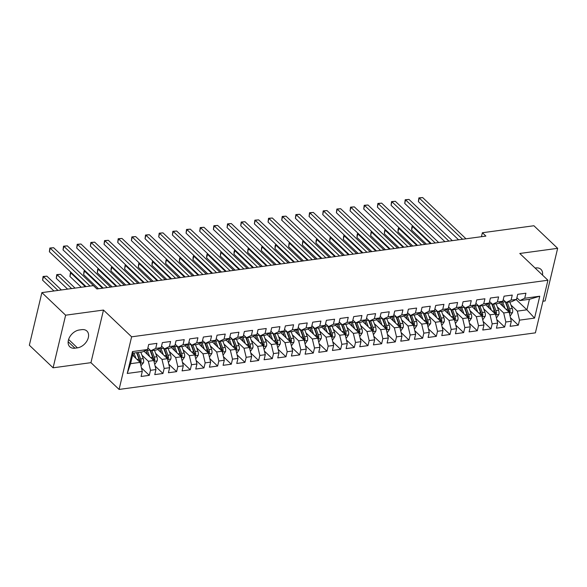 <?xml version="1.0" encoding="UTF-8"?>
<svg xmlns="http://www.w3.org/2000/svg" width="587" height="587" viewBox="0 0 587 587"><rect width="100%" height="100%" fill="white"/><g stroke="black" fill="none" stroke-linecap="round" stroke-linejoin="round"><path stroke-width="0.88" d="M542.931 301.234L545.118 300.94L557.65 248.33L533.906 225.746L482.382 232.745L481.443 236.7M119.088 389.43L535.395 332.851L547.928 280.241L131.62 336.821L119.088 389.43L90.948 362.663L103.481 310.053L65.627 315.197L53.094 367.807L90.948 362.663M53.094 367.807L29.35 345.222L41.882 292.612L65.627 315.197M127.254 373.457L132.471 351.562L147.506 349.522L142.634 351.862L133.066 353.161L130.563 363.683L127.254 373.457L142.289 371.417L141.085 376.465L149.289 375.35L150.492 370.302L155.959 369.561L154.755 374.609L162.959 373.493L164.162 368.445L169.628 367.704L168.425 372.745L176.621 371.637L177.824 366.589L183.291 365.84L182.087 370.889L190.291 369.773L191.494 364.732L196.961 363.984L195.757 369.032L203.96 367.917L205.164 362.869L210.63 362.128L209.427 367.176L217.623 366.061L218.826 361.012L224.293 360.271L223.089 365.319L231.293 364.204L232.496 359.156L237.962 358.415L236.759 363.463L244.962 362.348L246.166 357.3L251.632 356.558L250.429 361.607L258.625 360.491L259.828 355.443L265.295 354.702L264.091 359.743L272.295 358.635L273.498 353.587L278.964 352.838L277.761 357.887L285.964 356.771L287.168 351.723L292.634 350.982L291.431 356.03L299.627 354.915L300.83 349.867L306.297 349.126L305.101 354.174L313.297 353.058L314.5 348.01L319.966 347.269L318.763 352.317L326.966 351.202L328.17 346.154L333.636 345.413L332.433 350.461L340.629 349.346L341.832 344.298L347.299 343.556L346.103 348.605L354.299 347.489L355.502 342.441L360.968 341.7L359.765 346.741L367.968 345.633L369.172 340.585L374.638 339.836L373.435 344.885L381.631 343.769L382.834 338.721L388.301 337.98L387.104 343.028L395.3 341.913L396.504 336.865L401.97 336.124L400.767 341.172L408.97 340.056L410.174 335.008L415.64 334.267L414.437 339.315L422.633 338.2L423.836 333.152L429.302 332.411L428.106 337.459L436.302 336.344L437.506 331.295L442.972 330.554L441.769 335.603L449.972 334.487L451.176 329.439L456.642 328.691L455.439 333.739L463.642 332.631L464.838 327.583L470.304 326.834L469.108 331.882L477.304 330.767L478.508 325.719L483.974 324.978L482.771 330.026L490.974 328.911L492.177 323.863L497.644 323.121L496.441 328.17L504.644 327.054L505.84 322.006L511.306 321.265L510.11 326.313L518.306 325.198L510.463 317.736M516.127 299.561L526.913 309.819L534.544 318.11L539.761 296.208L524.727 298.255L525.93 293.207L517.727 294.322L516.523 299.37L511.057 300.111L512.26 295.063L504.064 296.178L502.861 301.226L497.394 301.967L498.598 296.919L490.394 298.035L489.191 303.083L483.725 303.824L484.928 298.776L476.725 299.891L475.521 304.939L470.055 305.68L471.258 300.632L463.062 301.747L461.859 306.796L456.392 307.537L457.596 302.496L449.393 303.604L448.189 308.652L442.723 309.4L443.926 304.352L435.723 305.467L434.519 310.516L429.053 311.257L430.256 306.209L422.06 307.324L420.857 312.372L415.391 313.113L416.594 308.065L408.391 309.18L407.187 314.228L401.721 314.97L402.924 309.921L394.721 311.037L393.517 316.085L388.051 316.826L389.254 311.778L381.058 312.893L379.855 317.941L374.389 318.682L375.592 313.634L367.389 314.749L366.185 319.798L360.719 320.546L361.922 315.498L353.719 316.606L352.516 321.654L347.049 322.402L348.252 317.354L340.056 318.47L338.853 323.518L333.387 324.259L334.59 319.211L326.387 320.326L325.183 325.374L319.717 326.115L320.92 321.067L312.717 322.182L311.514 327.23L306.047 327.972L307.25 322.923L299.054 324.039L297.851 329.087L292.385 329.828L293.581 324.78L285.385 325.895L284.181 330.943L278.715 331.684L279.918 326.636L271.715 327.751L270.512 332.8L265.045 333.548L266.249 328.5L258.053 329.608L256.849 334.656L251.383 335.404L252.579 330.356L244.383 331.472L243.179 336.52L237.713 337.261L238.916 332.213L230.713 333.328L229.51 338.376L224.043 339.117L225.247 334.069L217.051 335.184L215.847 340.233L210.381 340.974L211.577 335.925L203.381 337.041L202.177 342.089L196.711 342.83L197.914 337.782L189.711 338.897L188.508 343.945L183.041 344.686L184.245 339.638L176.049 340.753L174.845 345.802L169.379 346.55L170.575 341.502L162.379 342.61L161.176 347.658L155.709 348.407L156.912 343.358L148.709 344.474L147.506 349.522M534.544 318.11L519.51 320.15L518.306 325.198M41.882 292.612L93.406 285.612L96.928 288.958L485.897 236.091L482.382 232.745M499.354 302.914L509.149 312.233L503.683 312.974L497.306 306.913M511.306 321.265L509.149 312.233M505.84 322.006L503.683 312.974M539.761 296.208L529.423 299.297L519.855 300.595L516.905 297.785M524.727 298.255L519.855 300.595M485.684 304.77L495.479 314.089L490.013 314.83L483.637 308.769M497.644 323.121L495.479 314.089M492.177 323.863L490.013 314.83M516.523 299.37L511.651 301.711L506.185 302.452L503.235 299.641M511.057 300.111L506.185 302.452M472.014 306.627L481.81 315.945L476.343 316.687L469.967 310.626M483.974 324.978L481.81 315.945M478.508 325.719L476.343 316.687M502.861 301.226L497.989 303.567L492.522 304.308L489.565 301.505M497.394 301.967L492.522 304.308M458.352 308.483L468.147 317.802L462.681 318.543L456.304 312.482M470.304 326.834L468.147 317.802M464.838 327.583L462.681 318.543M489.191 303.083L484.319 305.423L478.853 306.165L475.903 303.362M483.725 303.824L478.853 306.165M444.682 310.34L454.477 319.658L449.011 320.407L442.635 314.339M456.642 328.691L454.477 319.658M451.176 329.439L449.011 320.407M475.521 304.939L470.649 307.28L465.183 308.021L462.233 305.218M470.055 305.68L465.183 308.021M431.012 312.196L440.808 321.522L435.341 322.263L428.965 316.195M442.972 330.554L440.808 321.522M437.506 331.295L435.341 322.263M461.859 306.796L456.987 309.136L451.52 309.885L448.563 307.074M456.392 307.537L451.52 309.885M417.35 314.06L427.145 323.378L421.679 324.119L415.303 318.051M429.302 332.411L427.145 323.378M423.836 333.152L421.679 324.119M448.189 308.652L443.317 311L437.851 311.741L434.901 308.931M442.723 309.4L437.851 311.741M403.68 315.916L413.475 325.235L408.009 325.976L401.633 319.915M415.64 334.267L413.475 325.235M410.174 335.008L408.009 325.976M434.519 310.516L429.647 312.856L424.181 313.597L421.231 310.787M429.053 311.257L424.181 313.597M390.01 317.772L399.806 327.091L394.339 327.832L387.963 321.771M401.97 336.124L399.806 327.091M396.504 336.865L394.339 327.832M420.857 312.372L415.985 314.713L410.518 315.454L407.561 312.644M415.391 313.113L410.518 315.454M376.348 319.629L386.143 328.947L380.677 329.689L374.301 323.628M388.301 337.98L386.143 328.947M382.834 338.721L380.677 329.689M407.187 314.228L402.315 316.569L396.849 317.31L393.899 314.507M401.721 314.97L396.849 317.31M362.678 321.485L372.474 330.804L367.007 331.545L360.631 325.484M374.638 339.836L372.474 330.804M369.172 340.585L367.007 331.545M393.517 316.085L388.645 318.425L383.179 319.167L380.229 316.364M388.051 316.826L383.179 319.167M349.008 323.342L358.804 332.66L353.337 333.409L346.961 327.341M360.968 341.7L358.804 332.66M355.502 342.441L353.337 333.409M379.855 317.941L374.983 320.282L369.517 321.023L366.559 318.22M374.389 318.682L369.517 321.023M335.338 325.198L345.141 334.524L339.675 335.265L333.299 329.197M347.299 343.556L345.141 334.524M341.832 344.298L339.675 335.265M366.185 319.798L361.313 322.138L355.847 322.887L352.897 320.076M360.719 320.546L355.847 322.887M321.676 327.062L331.472 336.38L326.005 337.121L319.629 331.053M333.636 345.413L331.472 336.38M328.17 346.154L326.005 337.121M352.516 321.654L347.643 324.002L342.177 324.743L339.227 321.933M347.049 322.402L342.177 324.743M308.006 328.918L317.802 338.237L312.335 338.978L305.959 332.917M319.966 347.269L317.802 338.237M314.5 348.01L312.335 338.978M338.853 323.518L333.981 325.858L328.515 326.599L325.558 323.789M333.387 324.259L328.515 326.599M294.336 330.774L304.139 340.093L298.673 340.834L292.297 334.773M306.297 349.126L304.139 340.093M300.83 349.867L298.673 340.834M325.183 325.374L320.311 327.715L314.845 328.456L311.895 325.646M319.717 326.115L314.845 328.456M280.674 332.631L290.47 341.95L285.003 342.691L278.627 336.63M292.634 350.982L290.47 341.95M287.168 351.723L285.003 342.691M311.514 327.23L306.641 329.571L301.175 330.312L298.225 327.509M306.047 327.972L301.175 330.312M267.004 334.487L276.8 343.806L271.333 344.554L264.957 338.486M278.964 352.838L276.8 343.806M273.498 353.587L271.333 344.554M297.851 329.087L292.979 331.428L287.513 332.169L284.556 329.366M292.385 329.828L287.513 332.169M253.335 336.344L263.137 345.662L257.671 346.411L251.295 340.343M265.295 354.702L263.137 345.662M259.828 355.443L257.671 346.411M284.181 330.943L279.309 333.284L273.843 334.032L270.893 331.222M278.715 331.684L273.843 334.032M239.672 338.2L249.468 347.526L244.001 348.267L237.625 342.199M251.632 356.558L249.468 347.526M246.166 357.3L244.001 348.267M270.512 332.8L265.64 335.14L260.173 335.889L257.223 333.078M265.045 333.548L260.173 335.889M226.002 340.064L235.798 349.382L230.331 350.123L223.955 344.055M237.962 358.415L235.798 349.382M232.496 359.156L230.331 350.123M256.849 334.656L251.977 337.004L246.511 337.745L243.554 334.935M251.383 335.404L246.511 337.745M212.333 341.92L222.135 351.239L216.669 351.98L210.293 345.919M224.293 360.271L222.135 351.239M218.826 361.012L216.669 351.98M243.179 336.52L238.307 338.86L232.841 339.602L229.891 336.791M237.713 337.261L232.841 339.602M198.67 343.777L208.466 353.095L202.999 353.836L196.623 347.775M210.63 362.128L208.466 353.095M205.164 362.869L202.999 353.836M229.51 338.376L224.638 340.717L219.171 341.458L216.221 338.648M224.043 339.117L219.171 341.458M185 345.633L194.796 354.952L189.33 355.693L182.953 349.632M196.961 363.984L194.796 354.952M191.494 364.732L189.33 355.693M215.847 340.233L210.975 342.573L205.509 343.314L202.552 340.511M210.381 340.974L205.509 343.314M171.331 347.489L181.134 356.808L175.667 357.556L169.291 351.488M183.291 365.84L181.134 356.808M177.824 366.589L175.667 357.556M202.177 342.089L197.305 344.43L191.839 345.171L188.889 342.368M196.711 342.83L191.839 345.171M157.668 349.346L167.464 358.664L161.997 359.413L155.621 353.345M169.628 367.704L167.464 358.664M164.162 368.445L161.997 359.413M188.508 343.945L183.636 346.286L178.169 347.034L175.22 344.224M183.041 344.686L178.169 347.034M143.998 351.202L153.794 360.528L148.328 361.269L141.951 355.201M155.959 369.561L153.794 360.528M150.492 370.302L148.328 361.269M174.845 345.802L169.973 348.142L164.507 348.891L161.55 346.081M169.379 346.55L164.507 348.891M132.581 355.201L140.132 362.384L130.563 363.683M142.289 371.417L140.132 362.384M161.176 347.658L156.303 350.006L150.837 350.747L147.887 347.937M155.709 348.407L150.837 350.747M103.481 310.053L131.62 336.821M557.65 248.33L519.788 253.474L547.928 280.241M510.976 305.049L517.345 311.117L526.913 309.819L529.423 299.297M132.471 351.562L133.066 353.161M519.51 320.15L517.345 311.117M79.296 329.989A10.625 7.249 133.6 0 0 69.67 337.055A10.625 7.249 133.6 0 0 69.802 346.785A10.625 7.249 133.6 0 0 74.96 348.186L77.418 347.856A10.625 7.249 133.6 0 0 87.045 340.783A10.625 7.249 133.6 0 0 86.905 331.053A10.625 7.249 133.6 0 0 81.754 329.652L79.296 329.989M542.513 275.09A10.625 7.249 133.6 0 0 540.935 269.352A10.625 7.249 133.6 0 0 535.784 267.951L535.102 268.039M149.289 375.35L141.445 367.888M162.959 373.493L155.115 366.031M176.621 371.637L168.785 364.175M190.291 369.773L182.447 362.318M203.96 367.917L196.117 360.462M217.623 366.061L209.786 358.598M231.293 364.204L223.449 356.742M244.962 362.348L237.119 354.886M258.625 360.491L250.788 353.029M272.295 358.635L264.451 351.173M285.964 356.771L278.121 349.316M299.627 354.915L291.79 347.46M313.297 353.058L305.453 345.596M326.966 351.202L319.123 343.74M340.629 349.346L332.792 341.883M354.299 347.489L346.455 340.027M367.968 345.633L360.125 338.171M381.631 343.769L373.794 336.314M395.3 341.913L387.457 334.458M408.97 340.056L401.126 332.594M422.633 338.2L414.796 330.738M436.302 336.344L428.459 328.881M449.972 334.487L442.128 327.025M463.642 332.631L455.798 325.169M477.304 330.767L469.461 323.312M490.974 328.911L483.13 321.456M504.644 327.054L496.8 319.592M90.046 286.067L50.225 248.191L53.644 247.721L96.98 288.951M86.04 286.61L49.381 251.742L50.225 248.191L49.851 248.03L53.644 247.721M49.381 251.742L49.851 248.03M140.946 365.789L143.536 362.685A4.402 2.451 -97.7 0 0 143.213 358.598L140.807 352.112M135.971 358.43L133.968 353.036M133.887 356.448L132.911 353.814M136.925 352.633A10.544 5.863 82.3 0 1 136.94 352.677L139.625 359.904A2.238 1.247 82.3 0 1 139.816 360.66L141.085 361.863A4.402 2.451 -97.7 0 0 140.616 358.958L138.209 352.464M61.378 289.963L46.872 276.161L43.453 276.624L42.602 280.182L53.953 290.976M136.566 352.684L138.98 359.178A4.402 2.451 82.3 0 1 139.449 361.731M140.256 362.905L141.085 361.863M42.602 280.182L43.078 276.462L43.453 276.624L57.959 290.426M43.078 276.462L46.872 276.161M107.23 287.557L63.895 246.327L67.314 245.865L110.65 287.094M103.224 288.1L63.044 249.886L63.895 246.327L63.521 246.173L67.314 245.865M63.044 249.886L63.521 246.173M120.9 285.7L77.565 244.471L80.977 244.009L124.319 285.231M116.886 286.243L76.714 248.03L77.565 244.471L77.191 244.309L80.977 244.009M76.714 248.03L77.191 244.309M154.608 363.925L155.159 363.852L157.199 360.822A4.402 2.451 -97.7 0 0 156.883 356.742L154.469 350.248M149.641 356.573L147.366 350.446A12.701 7.066 -97.7 0 0 147.08 349.727M147.557 354.592L146.368 351.393A10.544 5.863 -97.7 0 0 145.914 350.285M150.426 350.358A10.544 5.863 82.3 0 1 150.61 350.821L153.295 358.048A2.238 1.247 82.3 0 1 153.486 358.804L154.748 360.007A4.402 2.451 -97.7 0 0 154.286 357.094L151.879 350.608M75.048 288.107L60.534 274.305L57.122 274.767L56.271 278.326L67.615 289.112M149.854 349.815A12.701 7.066 82.3 0 1 149.964 350.094L152.649 357.322A4.402 2.451 82.3 0 1 153.112 359.875M153.919 361.049L154.748 360.007M56.271 278.326L56.748 274.606L57.122 274.767L71.629 288.569M56.748 274.606L60.534 274.305M168.278 362.069L168.829 361.996L170.868 358.965A4.402 2.451 -97.7 0 0 170.553 354.886L168.139 348.392M163.311 354.717L161.029 348.59A12.701 7.066 -97.7 0 0 160.75 347.864M161.227 352.736L160.038 349.536A10.544 5.863 -97.7 0 0 159.576 348.429M164.096 348.502A10.544 5.863 82.3 0 1 164.272 348.957L166.957 356.192A2.238 1.247 82.3 0 1 167.156 356.947L168.418 358.151A4.402 2.451 -97.7 0 0 167.955 355.238L165.541 348.744M71.526 272.808L70.785 272.911L69.941 276.462L81.285 287.256M163.524 347.959A12.701 7.066 82.3 0 1 163.626 348.23L166.312 355.465A4.402 2.451 82.3 0 1 166.781 358.019M167.589 359.193L168.418 358.151M69.941 276.462L70.411 272.75L70.785 272.911L85.298 286.713M70.411 272.75L71.335 272.625M134.57 283.844L91.227 242.614L94.646 242.152L137.982 283.374M130.556 284.387L90.383 246.173L91.227 242.614L90.853 242.453L94.646 242.152M90.383 246.173L90.853 242.453M148.232 281.98L104.897 240.758L108.316 240.296L151.651 281.518M144.226 282.53L104.046 244.309L104.897 240.758L104.523 240.597L108.316 240.296M104.046 244.309L104.523 240.597M181.948 360.213L182.491 360.139L184.538 357.109A4.402 2.451 -97.7 0 0 184.215 353.029L181.809 346.535M176.973 352.86L174.699 346.726A12.701 7.066 -97.7 0 0 174.412 346.007M174.889 350.872L173.708 347.68A10.544 5.863 -97.7 0 0 173.246 346.572M177.766 346.646A10.544 5.863 82.3 0 1 177.942 347.1L180.627 354.328A2.238 1.247 82.3 0 1 180.818 355.091L182.087 356.294A4.402 2.451 -97.7 0 0 181.618 353.381L179.211 346.888M85.196 270.952L84.455 271.055L83.603 274.606L98.469 288.745M177.193 346.103A12.701 7.066 82.3 0 1 177.296 346.374L179.982 353.609A4.402 2.451 82.3 0 1 180.451 356.162M181.258 357.336L182.087 356.294M83.603 274.606L84.08 270.893L84.455 271.055L102.483 288.202M84.08 270.893L84.998 270.768M195.61 358.356L196.161 358.283L198.201 355.252A4.402 2.451 -97.7 0 0 197.885 351.173L195.471 344.679M190.643 350.997L188.368 344.87A12.701 7.066 -97.7 0 0 188.082 344.151M188.559 349.016L187.37 345.824A10.544 5.863 -97.7 0 0 186.915 344.716M191.428 344.782A10.544 5.863 82.3 0 1 191.611 345.244L194.297 352.471A2.238 1.247 82.3 0 1 194.488 353.235L195.75 354.438A4.402 2.451 -97.7 0 0 195.288 351.525L192.881 345.031M98.858 269.095L98.124 269.198L97.273 272.75L112.139 286.889M190.856 344.239A12.701 7.066 82.3 0 1 190.966 344.518L193.651 351.745A4.402 2.451 82.3 0 1 194.114 354.306M194.921 355.48L195.75 354.438M97.273 272.75L97.75 269.037L98.124 269.198L116.145 286.346M97.75 269.037L98.667 268.912M161.902 280.124L118.567 238.902L121.979 238.439L165.321 279.661M157.888 280.674L117.716 242.453L118.567 238.902L118.192 238.74L121.979 238.439M117.716 242.453L118.192 238.74M209.28 356.5L209.83 356.426L211.87 353.396A4.402 2.451 -97.7 0 0 211.555 349.316L209.141 342.823M204.313 349.14L202.038 343.013A12.701 7.066 -97.7 0 0 201.752 342.294M202.229 347.159L201.04 343.96A10.544 5.863 -97.7 0 0 200.578 342.859M205.098 342.925A10.544 5.863 82.3 0 1 205.274 343.388L207.959 350.615A2.238 1.247 82.3 0 1 208.158 351.371L209.42 352.574A4.402 2.451 -97.7 0 0 208.957 349.669L206.543 343.175M112.528 267.239L111.787 267.334L110.943 270.893L125.801 285.033M204.525 342.382A12.701 7.066 82.3 0 1 204.628 342.661L207.314 349.889A4.402 2.451 82.3 0 1 207.783 352.449M208.59 353.623L209.42 352.574M110.943 270.893L111.075 268.597L111.42 267.18L111.787 267.334L129.815 284.49M111.42 267.18L112.337 267.056M175.572 278.267L132.229 237.045L135.648 236.576L178.984 277.805M171.558 278.81L131.385 240.597L132.229 237.045L131.862 236.884L135.648 236.576M131.385 240.597L131.862 236.884M222.95 354.643L223.493 354.57L225.54 351.54A4.402 2.451 -97.7 0 0 225.217 347.46L222.811 340.966M217.975 347.284L215.7 341.157A12.701 7.066 -97.7 0 0 215.414 340.438M215.891 345.303L214.71 342.104A10.544 5.863 -97.7 0 0 214.248 340.996M218.768 341.069A10.544 5.863 82.3 0 1 218.944 341.531L221.629 348.759A2.238 1.247 82.3 0 1 221.82 349.514L223.089 350.718A4.402 2.451 -97.7 0 0 222.627 347.812L220.213 341.318M126.198 265.383L125.457 265.478L124.605 269.037L139.471 283.176M218.195 340.526A12.701 7.066 82.3 0 1 218.298 340.805L220.983 348.032A4.402 2.451 82.3 0 1 221.453 350.586M222.26 351.767L223.089 350.718M124.605 269.037L125.082 265.317L125.457 265.478L143.485 282.626M125.082 265.317L126 265.192M189.234 276.411L145.899 235.189L149.318 234.719L192.653 275.949M185.228 276.954L145.048 238.74L145.899 235.189L145.525 235.027L149.318 234.719M145.048 238.74L145.525 235.027M236.612 352.787L237.163 352.706L239.203 349.676A4.402 2.451 -97.7 0 0 238.887 345.596L236.473 339.11M231.645 345.427L229.37 339.301A12.701 7.066 -97.7 0 0 229.084 338.582M229.561 343.446L228.372 340.247A10.544 5.863 -97.7 0 0 227.917 339.139M232.43 339.213A10.544 5.863 82.3 0 1 232.613 339.675L235.299 346.902A2.238 1.247 82.3 0 1 235.49 347.658L236.752 348.861A4.402 2.451 -97.7 0 0 236.29 345.956L233.883 339.462M139.86 263.519L139.126 263.622L138.275 267.18L153.141 281.32M231.858 338.67A12.701 7.066 82.3 0 1 231.968 338.948L234.653 346.176A4.402 2.451 82.3 0 1 235.116 348.729M235.93 349.903L236.752 348.861M138.275 267.18L138.752 263.46L139.126 263.622L157.147 280.769M138.752 263.46L139.669 263.336M202.904 274.555L159.569 233.325L162.981 232.863L206.323 274.092M198.89 275.098L158.717 236.884L159.569 233.325L159.194 233.171L162.981 232.863M158.717 236.884L159.194 233.171M250.282 350.923L250.832 350.85L252.872 347.82A4.402 2.451 -97.7 0 0 252.557 343.74L250.143 337.246M245.315 343.571L243.04 337.444A12.701 7.066 -97.7 0 0 242.754 336.725M243.231 341.59L242.042 338.391A10.544 5.863 -97.7 0 0 241.58 337.283M246.1 337.356A10.544 5.863 82.3 0 1 246.276 337.818L248.961 345.046A2.238 1.247 82.3 0 1 249.159 345.802L250.422 347.005A4.402 2.451 -97.7 0 0 249.959 344.092L247.545 337.606M153.53 261.663L152.789 261.765L151.945 265.317L166.803 279.456M245.527 336.813A12.701 7.066 82.3 0 1 245.63 337.092L248.316 344.32A4.402 2.451 82.3 0 1 248.785 346.873M249.592 348.047L250.422 347.005M151.945 265.317L152.077 263.027L152.422 261.604L152.789 261.765L170.817 278.913M152.422 261.604L153.339 261.479M216.574 272.698L173.231 231.469L176.65 231.007L219.986 272.229M212.56 273.241L172.387 235.027L173.231 231.469L172.864 231.307L176.65 231.007M172.387 235.027L172.864 231.307M263.952 349.067L264.495 348.994L266.542 345.963A4.402 2.451 -97.7 0 0 266.219 341.883L263.812 335.39M258.977 341.715L256.702 335.588A12.701 7.066 -97.7 0 0 256.416 334.861M256.893 339.734L255.712 336.534A10.544 5.863 -97.7 0 0 255.25 335.426M259.77 335.5A10.544 5.863 82.3 0 1 259.946 335.955L262.631 343.19A2.238 1.247 82.3 0 1 262.822 343.945L264.091 345.149A4.402 2.451 -97.7 0 0 263.629 342.236L261.215 335.742M167.2 259.806L166.459 259.909L165.615 263.46L180.473 277.6M259.197 334.957A12.701 7.066 82.3 0 1 259.3 335.228L261.985 342.463A4.402 2.451 82.3 0 1 262.455 345.017M263.262 346.191L264.091 345.149M165.615 263.46L166.084 259.748L166.459 259.909L184.487 277.057M166.084 259.748L167.001 259.623M230.236 270.842L186.901 229.612L190.32 229.15L233.655 270.372M226.23 271.385L186.05 233.171L186.901 229.612L186.527 229.451L190.32 229.15M186.05 233.171L186.527 229.451M277.614 347.211L278.165 347.137L280.204 344.107A4.402 2.451 -97.7 0 0 279.889 340.027L277.475 333.533M272.647 339.858L270.372 333.724A12.701 7.066 -97.7 0 0 270.086 333.005M270.563 337.87L269.374 334.678A10.544 5.863 -97.7 0 0 268.919 333.57M273.432 333.643A10.544 5.863 82.3 0 1 273.615 334.098L276.301 341.326A2.238 1.247 82.3 0 1 276.492 342.089L277.754 343.292A4.402 2.451 -97.7 0 0 277.291 340.379L274.885 333.886M180.862 257.95L180.128 258.053L179.277 261.604L194.143 275.743M272.86 333.1A12.701 7.066 82.3 0 1 272.97 333.372L275.655 340.607A4.402 2.451 82.3 0 1 276.117 343.16M276.932 344.334L277.754 343.292M179.277 261.604L179.754 257.891L180.128 258.053L198.149 275.2M179.754 257.891L180.671 257.766M243.906 268.978L200.571 227.756L203.983 227.294L247.325 268.516M239.892 269.528L199.719 231.307L200.571 227.756L200.196 227.595L203.983 227.294M199.719 231.307L200.196 227.595M291.284 345.354L291.834 345.281L293.874 342.25A4.402 2.451 -97.7 0 0 293.559 338.171L291.145 331.677M286.317 337.995L284.042 331.868A12.701 7.066 -97.7 0 0 283.756 331.149M284.233 336.013L283.044 332.822A10.544 5.863 -97.7 0 0 282.582 331.714M287.102 331.78A10.544 5.863 82.3 0 1 287.278 332.242L289.963 339.469A2.238 1.247 82.3 0 1 290.161 340.233L291.423 341.436A4.402 2.451 -97.7 0 0 290.961 338.523L288.547 332.029M194.532 256.093L193.791 256.196L192.947 259.748L207.805 273.887M286.529 331.237A12.701 7.066 82.3 0 1 286.632 331.516L289.318 338.743A4.402 2.451 82.3 0 1 289.787 341.304M290.594 342.478L291.423 341.436M192.947 259.748L193.079 257.458L193.424 256.035L193.791 256.196L211.819 273.344M193.424 256.035L194.341 255.91M257.576 267.122L214.233 225.9L217.652 225.43L260.988 266.659M253.562 267.672L213.389 229.451L214.233 225.9L213.866 225.738L217.652 225.43M213.389 229.451L213.866 225.738M304.954 343.498L305.497 343.424L307.544 340.394A4.402 2.451 -97.7 0 0 307.221 336.314L304.814 329.821M299.979 336.138L297.704 330.011A12.701 7.066 -97.7 0 0 297.426 329.292M297.895 334.157L296.714 330.958A10.544 5.863 -97.7 0 0 296.252 329.857M300.771 329.923A10.544 5.863 82.3 0 1 300.948 330.386L303.633 337.613A2.238 1.247 82.3 0 1 303.824 338.369L305.093 339.572A4.402 2.451 -97.7 0 0 304.631 336.667L302.217 330.173M208.202 254.237L207.46 254.332L206.617 257.891L221.475 272.03M300.199 329.38A12.701 7.066 82.3 0 1 300.302 329.659L302.987 336.887A4.402 2.451 82.3 0 1 303.457 339.447M304.264 340.621L305.093 339.572M206.617 257.891L206.749 255.594L207.086 254.178L207.46 254.332L225.489 271.488M207.086 254.178L208.003 254.054M271.238 265.265L227.903 224.043L231.322 223.574L274.657 264.803M267.232 265.808L227.059 227.595L227.903 224.043L227.529 223.882L231.322 223.574M227.059 227.595L227.529 223.882M318.616 341.641L319.167 341.568L321.206 338.538A4.402 2.451 -97.7 0 0 320.891 334.458L318.477 327.964M313.649 334.282L311.374 328.155A12.701 7.066 -97.7 0 0 311.088 327.436M311.565 332.301L310.376 329.102A10.544 5.863 -97.7 0 0 309.921 327.994M314.434 328.067A10.544 5.863 82.3 0 1 314.617 328.529L317.303 335.757A2.238 1.247 82.3 0 1 317.494 336.512L318.756 337.716A4.402 2.451 -97.7 0 0 318.293 334.81L315.887 328.316M221.864 252.381L221.13 252.476L220.279 256.035L235.145 270.174M313.862 327.524A12.701 7.066 82.3 0 1 313.972 327.803L316.657 335.03A4.402 2.451 82.3 0 1 317.119 337.584M317.934 338.765L318.756 337.716M220.279 256.035L220.756 252.315L221.13 252.476L239.151 269.624M220.756 252.315L221.673 252.19M284.908 263.409L241.573 222.18L244.984 221.717L288.327 262.947M280.894 263.952L240.721 225.738L241.573 222.18L241.198 222.025L244.984 221.717M240.721 225.738L241.198 222.025M332.286 339.785L332.836 339.704L334.876 336.674A4.402 2.451 -97.7 0 0 334.561 332.594L332.147 326.108M327.319 332.425L325.044 326.299A12.701 7.066 -97.7 0 0 324.758 325.58M325.235 330.444L324.046 327.245A10.544 5.863 -97.7 0 0 323.584 326.137M328.104 326.211A10.544 5.863 82.3 0 1 328.28 326.673L330.965 333.9A2.238 1.247 82.3 0 1 331.163 334.656L332.425 335.859A4.402 2.451 -97.7 0 0 331.963 332.954L329.549 326.46M235.534 250.517L234.793 250.62L233.949 254.178L248.815 268.318M327.531 325.668A12.701 7.066 82.3 0 1 327.634 325.946L330.32 333.174A4.402 2.451 82.3 0 1 330.789 335.727M331.596 336.901L332.425 335.859M233.949 254.178L234.081 251.882L234.426 250.458L234.793 250.62L252.821 267.767M234.426 250.458L235.343 250.333M298.578 261.553L255.235 220.323L258.654 219.861L301.989 261.09M294.564 262.096L254.391 223.882L255.235 220.323L254.868 220.162L258.654 219.861M254.391 223.882L254.868 220.162M345.956 337.921L346.499 337.848L348.546 334.817A4.402 2.451 -97.7 0 0 348.223 330.738L345.816 324.244M340.981 330.569L338.706 324.442A12.701 7.066 -97.7 0 0 338.428 323.716M338.897 328.588L337.716 325.389A10.544 5.863 -97.7 0 0 337.254 324.281M341.773 324.354A10.544 5.863 82.3 0 1 341.95 324.816L344.635 332.044A2.238 1.247 82.3 0 1 344.826 332.8L346.095 334.003A4.402 2.451 -97.7 0 0 345.633 331.09L343.219 324.604M249.204 248.661L248.462 248.763L247.619 252.315L262.477 266.454M341.201 323.811A12.701 7.066 82.3 0 1 341.304 324.09L343.989 331.317A4.402 2.451 82.3 0 1 344.459 333.871M345.266 335.045L346.095 334.003M247.619 252.315L248.088 248.602L248.462 248.763L266.491 265.911M248.088 248.602L249.005 248.477M312.24 259.696L268.905 218.467L272.324 218.004L315.659 259.227M308.234 260.239L268.061 222.025L268.905 218.467L268.53 218.305L272.324 218.004M268.061 222.025L268.53 218.305M359.618 336.065L360.169 335.991L362.208 332.961A4.402 2.451 -97.7 0 0 361.893 328.881L359.486 322.388M354.651 328.713L352.376 322.579A12.701 7.066 -97.7 0 0 352.09 321.859M352.567 326.732L351.378 323.532A10.544 5.863 -97.7 0 0 350.923 322.424M355.436 322.498A10.544 5.863 82.3 0 1 355.619 322.953L358.305 330.188A2.238 1.247 82.3 0 1 358.496 330.943L359.758 332.147A4.402 2.451 -97.7 0 0 359.295 329.234L356.889 322.74M262.873 246.804L262.132 246.907L261.281 250.458L276.147 264.598M354.864 321.955A12.701 7.066 82.3 0 1 354.974 322.226L357.659 329.461A4.402 2.451 82.3 0 1 358.121 332.015M358.936 333.189L359.758 332.147M261.281 250.458L261.758 246.745L262.132 246.907L280.153 264.055M261.758 246.745L262.675 246.621M325.91 257.832L282.574 216.61L285.986 216.148L329.329 257.37M321.896 258.383L281.723 220.169L282.574 216.61L282.2 216.449L285.986 216.148M281.723 220.169L282.2 216.449M373.288 334.208L373.838 334.135L375.878 331.105A4.402 2.451 -97.7 0 0 375.563 327.025L373.149 320.531M368.32 326.856L366.046 320.722A12.701 7.066 -97.7 0 0 365.76 320.003M366.237 324.868L365.048 321.676A10.544 5.863 -97.7 0 0 364.586 320.568M369.106 320.641A10.544 5.863 82.3 0 1 369.282 321.096L371.967 328.324A2.238 1.247 82.3 0 1 372.165 329.087L373.427 330.29A4.402 2.451 -97.7 0 0 372.965 327.377L370.551 320.884M276.536 244.948L275.795 245.05L274.951 248.602L289.817 262.741M368.533 320.098A12.701 7.066 82.3 0 1 368.636 320.37L371.322 327.597A4.402 2.451 82.3 0 1 371.791 330.158M372.598 331.332L373.427 330.29M274.951 248.602L275.083 246.313L275.428 244.889L275.795 245.05L293.823 262.198M275.428 244.889L276.345 244.764M339.579 255.976L296.237 214.754L299.656 214.292L342.991 255.514M335.566 256.526L295.393 218.305L296.237 214.754L295.87 214.593L299.656 214.292M295.393 218.305L295.87 214.593M386.958 332.352L387.501 332.279L389.548 329.248A4.402 2.451 -97.7 0 0 389.225 325.169L386.818 318.675M381.983 324.993L379.708 318.866A12.701 7.066 -97.7 0 0 379.429 318.147M379.899 323.011L378.718 319.82A10.544 5.863 -97.7 0 0 378.255 318.712M382.775 318.778A10.544 5.863 82.3 0 1 382.951 319.24L385.637 326.467A2.238 1.247 82.3 0 1 385.828 327.23L387.097 328.434A4.402 2.451 -97.7 0 0 386.635 325.521L384.221 319.027M290.205 243.091L289.464 243.194L288.621 246.745L303.479 260.885M382.203 318.235A12.701 7.066 82.3 0 1 382.306 318.514L384.991 325.741A4.402 2.451 82.3 0 1 385.461 328.302M386.268 329.476L387.097 328.434M288.621 246.745L289.09 243.033L289.464 243.194L307.493 260.342M289.09 243.033L290.007 242.908M353.242 254.12L309.907 212.898L313.326 212.428L356.661 253.657M349.236 254.663L309.063 216.449L309.907 212.898L309.532 212.736L313.326 212.428M309.063 216.449L309.532 212.736M400.62 330.496L401.17 330.422L403.21 327.392A4.402 2.451 -97.7 0 0 402.895 323.312L400.488 316.819M395.653 323.136L393.378 317.009A12.701 7.066 -97.7 0 0 393.092 316.29M393.569 321.155L392.38 317.956A10.544 5.863 -97.7 0 0 391.925 316.855M396.438 316.921A10.544 5.863 82.3 0 1 396.621 317.384L399.307 324.611A2.238 1.247 82.3 0 1 399.498 325.367L400.76 326.57A4.402 2.451 -97.7 0 0 400.297 323.664L397.891 317.171M303.875 241.235L303.134 241.33L302.283 244.889L317.149 259.028M395.865 316.378A12.701 7.066 82.3 0 1 395.976 316.657L398.661 323.885A4.402 2.451 82.3 0 1 399.123 326.445M399.938 327.619L400.76 326.57M302.283 244.889L302.76 241.176L303.134 241.33L321.155 258.478M302.76 241.176L303.677 241.052M366.912 252.263L323.576 211.041L326.988 210.572L370.331 251.801M362.898 252.806L322.725 214.593L323.576 211.041L323.202 210.88L326.988 210.572M322.725 214.593L323.202 210.88M414.29 328.639L414.84 328.566L416.88 325.536A4.402 2.451 -97.7 0 0 416.565 321.456L414.151 314.962M409.322 321.28L407.048 315.153A12.701 7.066 -97.7 0 0 406.762 314.434M407.239 319.299L406.05 316.1A10.544 5.863 -97.7 0 0 405.588 314.992M410.108 315.065A10.544 5.863 82.3 0 1 410.284 315.527L412.969 322.755A2.238 1.247 82.3 0 1 413.167 323.51L414.429 324.714A4.402 2.451 -97.7 0 0 413.967 321.808L411.553 315.314M317.538 239.379L316.797 239.474L315.953 243.033L330.819 257.172M409.535 314.522A12.701 7.066 82.3 0 1 409.638 314.801L412.323 322.028A4.402 2.451 82.3 0 1 412.793 324.582M413.6 325.763L414.429 324.714M315.953 243.033L316.085 240.736L316.43 239.313L316.797 239.474L334.825 256.622M316.43 239.313L317.347 239.188M380.581 250.407L337.239 209.177L340.658 208.715L383.993 249.945M376.568 250.95L336.395 212.736L337.239 209.177L336.872 209.023L340.658 208.715M336.395 212.736L336.872 209.023M427.96 326.783L430.55 323.672A4.402 2.451 -97.7 0 0 430.234 319.592L427.82 313.106M422.985 319.423L420.71 313.297A12.701 7.066 -97.7 0 0 420.431 312.577M420.901 317.442L419.72 314.243A10.544 5.863 -97.7 0 0 419.257 313.135M423.777 313.209A10.544 5.863 82.3 0 1 423.953 313.671L426.639 320.898A2.238 1.247 82.3 0 1 426.83 321.654L428.099 322.857A4.402 2.451 -97.7 0 0 427.637 319.952L425.223 313.458M331.207 237.515L330.466 237.618L329.623 241.176L344.481 255.308M423.205 312.666A12.701 7.066 82.3 0 1 423.308 312.944L425.993 320.172A4.402 2.451 82.3 0 1 426.463 322.725M427.27 323.899L428.099 322.857M329.623 241.176L330.092 237.456L330.466 237.618L348.495 254.765M330.092 237.456L331.009 237.331M394.244 248.55L350.909 207.321L354.328 206.859L397.663 248.081M390.238 249.093L350.065 210.88L350.909 207.321L350.534 207.16L354.328 206.859M350.065 210.88L350.534 207.16M441.622 324.919L442.172 324.846L444.22 321.815A4.402 2.451 -97.7 0 0 443.897 317.736L441.49 311.242M436.655 317.567L434.38 311.44A12.701 7.066 -97.7 0 0 434.094 310.714M434.571 315.586L433.382 312.387A10.544 5.863 -97.7 0 0 432.927 311.279M437.44 311.352A10.544 5.863 82.3 0 1 437.623 311.807L440.309 319.042A2.238 1.247 82.3 0 1 440.499 319.798L441.762 321.001A4.402 2.451 -97.7 0 0 441.299 318.088L438.893 311.602M344.877 235.658L344.136 235.761L343.285 239.313L358.151 253.452M436.875 310.809A12.701 7.066 82.3 0 1 436.977 311.088L439.663 318.315A4.402 2.451 82.3 0 1 440.133 320.869M440.94 322.043L441.762 321.001M343.285 239.313L343.762 235.6L344.136 235.761L362.157 252.909M343.762 235.6L344.679 235.475M407.914 246.694L364.578 205.465L367.99 205.002L411.333 246.224M403.9 247.237L363.727 209.023L364.578 205.465L364.204 205.303L367.99 205.002M363.727 209.023L364.204 205.303M455.292 323.063L455.842 322.989L457.882 319.959A4.402 2.451 -97.7 0 0 457.567 315.879L455.152 309.386M450.324 315.711L448.05 309.576A12.701 7.066 -97.7 0 0 447.764 308.857M448.241 313.722L447.052 310.53A10.544 5.863 -97.7 0 0 446.59 309.422M451.109 309.496A10.544 5.863 82.3 0 1 451.286 309.951L453.971 317.185A2.238 1.247 82.3 0 1 454.169 317.941L455.431 319.145A4.402 2.451 -97.7 0 0 454.969 316.232L452.555 309.738M358.54 233.802L357.799 233.905L356.955 237.456L371.82 251.596M450.537 308.953A12.701 7.066 82.3 0 1 450.647 309.224L453.325 316.459A4.402 2.451 82.3 0 1 453.795 319.012M454.602 320.186L455.431 319.145M356.955 237.456L357.087 235.167L357.432 233.743L357.799 233.905L375.827 251.053M357.432 233.743L358.349 233.619M421.583 244.83L378.241 203.608L381.66 203.146L424.995 244.368M417.57 245.381L377.397 207.16L378.241 203.608L377.874 203.447L381.66 203.146M377.397 207.16L377.874 203.447M468.962 321.206L469.505 321.133L471.552 318.103A4.402 2.451 -97.7 0 0 471.236 314.023L468.822 307.529M463.987 313.854L461.712 307.72A12.701 7.066 -97.7 0 0 461.433 307.001M461.903 311.866L460.722 308.674A10.544 5.863 -97.7 0 0 460.259 307.566M464.779 307.639A10.544 5.863 82.3 0 1 464.955 308.094L467.641 315.322A2.238 1.247 82.3 0 1 467.832 316.085L469.101 317.288A4.402 2.451 -97.7 0 0 468.639 314.375L466.225 307.882M372.209 231.946L371.468 232.048L370.624 235.6L385.483 249.739M464.207 307.096A12.701 7.066 82.3 0 1 464.31 307.368L466.995 314.595A4.402 2.451 82.3 0 1 467.465 317.156M468.272 318.33L469.101 317.288M370.624 235.6L371.094 231.887L371.468 232.048L389.497 249.196M371.094 231.887L372.011 231.762M435.246 242.974L391.911 201.752L395.33 201.29L438.665 242.512M431.24 243.524L391.067 205.303L391.911 201.752L391.536 201.59L395.33 201.29M391.067 205.303L391.536 201.59M482.624 319.35L483.174 319.277L485.222 316.246A4.402 2.451 -97.7 0 0 484.899 312.167L482.492 305.673M477.657 311.99L475.382 305.864A12.701 7.066 -97.7 0 0 475.096 305.145M475.573 310.009L474.384 306.818A10.544 5.863 -97.7 0 0 473.929 305.71M478.442 305.776A10.544 5.863 82.3 0 1 478.625 306.238L481.311 313.465A2.238 1.247 82.3 0 1 481.501 314.228L482.763 315.432A4.402 2.451 -97.7 0 0 482.301 312.519L479.895 306.025M385.879 230.089L385.138 230.192L384.287 233.743L399.153 247.883M477.877 305.233A12.701 7.066 82.3 0 1 477.979 305.511L480.665 312.739A4.402 2.451 82.3 0 1 481.135 315.3M481.942 316.474L482.763 315.432M384.287 233.743L384.764 230.031L385.138 230.192L403.166 247.34M384.764 230.031L385.681 229.906M448.916 241.118L405.58 199.896L408.992 199.426L452.335 240.655M444.902 241.661L404.729 203.447L405.58 199.896L405.206 199.734L408.992 199.426M404.729 203.447L405.206 199.734M496.294 317.494L496.844 317.42L498.884 314.39A4.402 2.451 -97.7 0 0 498.568 310.31L496.154 303.817M491.326 310.134L489.052 304.007A12.701 7.066 -97.7 0 0 488.766 303.288M489.242 308.153L488.054 304.954A10.544 5.863 -97.7 0 0 487.592 303.853M492.111 303.919A10.544 5.863 82.3 0 1 492.288 304.382L494.973 311.609A2.238 1.247 82.3 0 1 495.171 312.365L496.433 313.568A4.402 2.451 -97.7 0 0 495.971 310.662L493.557 304.169M399.542 228.233L398.8 228.328L397.957 231.887L412.822 246.026M491.539 303.376A12.701 7.066 82.3 0 1 491.649 303.655L494.327 310.883A4.402 2.451 82.3 0 1 494.797 313.443M495.604 314.617L496.433 313.568M397.957 231.887L398.089 229.59L398.434 228.174L398.8 228.328L416.829 245.476M398.434 228.174L399.351 228.05M462.585 239.261L419.243 198.039L422.662 197.57L465.997 238.799M458.572 239.804L418.399 201.59L419.243 198.039L418.876 197.878L422.662 197.57M418.399 201.59L418.876 197.878M509.964 315.637L510.507 315.564L512.554 312.533A4.402 2.451 -97.7 0 0 512.238 308.454L509.824 301.96M504.989 308.278L502.714 302.151A12.701 7.066 -97.7 0 0 502.435 301.432M502.905 306.297L501.724 303.097A10.544 5.863 -97.7 0 0 501.261 301.989M505.781 302.063A10.544 5.863 82.3 0 1 505.957 302.525L508.643 309.753A2.238 1.247 82.3 0 1 508.834 310.508L510.103 311.712A4.402 2.451 -97.7 0 0 509.641 308.806L507.227 302.312M413.211 226.377L412.47 226.472L411.626 230.031L426.485 244.17M505.209 301.52A12.701 7.066 82.3 0 1 505.312 301.799L507.997 309.026A4.402 2.451 82.3 0 1 508.467 311.58M509.274 312.761L510.103 311.712M411.626 230.031L411.758 227.734L412.096 226.311L412.47 226.472L430.498 243.62M412.096 226.311L413.013 226.186M68.143 341.707L74.96 348.186M68.606 339.469L77.418 347.856M140.322 363.184L143.485 362.759M140.616 358.958L143.213 358.598M137.035 359.442L138.98 359.178M153.992 361.328L157.147 360.902M147.366 350.446L149.964 350.094M154.286 357.094L156.883 356.742M150.705 357.586L152.649 357.322M167.655 359.471L170.817 359.046M161.029 348.59L163.626 348.23M167.955 355.238L170.553 354.886M164.375 355.729L166.312 355.465M181.324 357.615L184.487 357.182M174.699 346.726L177.296 346.374M181.618 353.381L184.215 353.029M178.037 353.866L179.982 353.609M194.994 355.759L198.149 355.326M188.368 344.87L190.966 344.518M195.288 351.525L197.885 351.173M191.707 352.009L193.651 351.745M208.656 353.902L211.819 353.469M202.038 343.013L204.628 342.661M208.957 349.669L211.555 349.316M205.377 350.153L207.314 349.889M222.326 352.046L225.489 351.613M215.7 341.157L218.298 340.805M222.627 347.812L225.217 347.46M219.039 348.296L220.983 348.032M235.996 350.182L239.158 349.757M229.37 339.301L231.968 338.948M236.29 345.956L238.887 345.596M232.709 346.44L234.653 346.176M249.658 348.326L252.821 347.9M243.04 337.444L245.63 337.092M249.959 344.092L252.557 343.74M246.379 344.584L248.316 344.32M263.328 346.469L266.491 346.044M256.702 335.588L259.3 335.228M263.629 342.236L266.219 341.883M260.041 342.727L261.985 342.463M276.998 344.613L280.16 344.18M270.372 333.724L272.97 333.372M277.291 340.379L279.889 340.027M273.711 340.864L275.655 340.607M290.66 342.757L293.823 342.324M284.042 331.868L286.632 331.516M290.961 338.523L293.559 338.171M287.381 339.007L289.318 338.743M304.33 340.9L307.493 340.467M297.704 330.011L300.302 329.659M304.631 336.667L307.221 336.314M301.043 337.151L302.987 336.887M318 339.044L321.162 338.611M311.374 328.155L313.972 327.803M318.293 334.81L320.891 334.458M314.713 335.294L316.657 335.03M331.662 337.18L334.825 336.755M325.044 326.299L327.634 325.946M331.963 332.954L334.561 332.594M328.382 333.438L330.32 333.174M345.332 335.324L348.495 334.898M338.706 324.442L341.304 324.09M345.633 331.09L348.223 330.738M342.045 331.582L343.989 331.317M359.002 333.467L362.164 333.042M352.376 322.579L354.974 322.226M359.295 329.234L361.893 328.881M355.715 329.725L357.659 329.461M372.664 331.611L375.827 331.178M366.046 320.722L368.636 320.37M372.965 327.377L375.563 327.025M369.384 327.862L371.322 327.597M386.334 329.755L389.497 329.322M379.708 318.866L382.306 318.514M386.635 325.521L389.225 325.169M383.047 326.005L384.991 325.741M400.004 327.898L403.166 327.465M393.378 317.009L395.976 316.657M400.297 323.664L402.895 323.312M396.717 324.149L398.661 323.885M413.666 326.042L416.829 325.609M407.048 315.153L409.638 314.801M413.967 321.808L416.565 321.456M410.386 322.292L412.323 322.028M427.336 324.178L430.498 323.753M420.71 313.297L423.308 312.944M427.637 319.952L430.234 319.592M424.049 320.436L425.993 320.172M441.006 322.322L444.168 321.896M434.38 311.44L436.977 311.088M441.299 318.088L443.897 317.736M437.719 318.58L439.663 318.315M454.668 320.465L457.831 320.04M448.05 309.576L450.647 309.224M454.969 316.232L457.567 315.879M451.388 316.723L453.325 316.459M468.338 318.609L471.5 318.176M461.712 307.72L464.31 307.368M468.639 314.375L471.236 314.023M465.051 314.859L466.995 314.595M482.008 316.753L485.17 316.32M475.382 305.864L477.979 305.511M482.301 312.519L484.899 312.167M478.721 313.003L480.665 312.739M495.67 314.896L498.833 314.463M489.052 304.007L491.649 303.655M495.971 310.662L498.568 310.31M492.39 311.147L494.327 310.883M509.34 313.04L512.502 312.607M502.714 302.151L505.312 301.799M509.641 308.806L512.238 308.454M506.053 309.29L507.997 309.026"/></g></svg>
